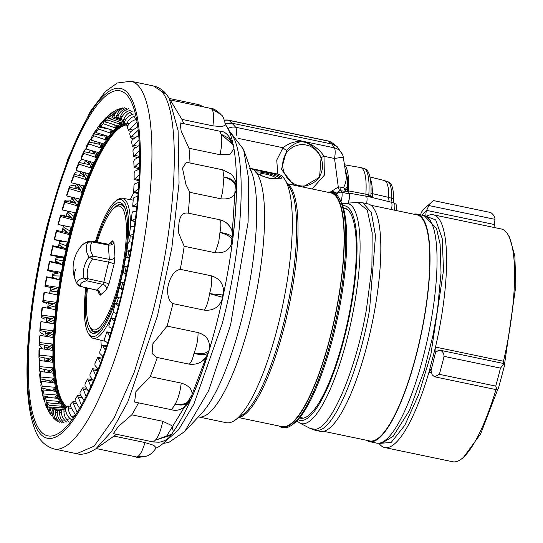 <?xml version="1.0" encoding="UTF-8"?>
<svg xmlns="http://www.w3.org/2000/svg" width="543" height="543" viewBox="0 0 543 543"><rect width="100%" height="100%" fill="white"/><g stroke="black" fill="none" stroke-linecap="round" stroke-linejoin="round"><path stroke-width="0.81" d="M95.907 448.776L111.437 431.678L127.72 402.146L157.531 315.673L171.873 247.649L179.061 182.937L178.097 130.646L169.097 98.134L166.362 94.244L161.549 91.339C181.898 113.08 177.283 220.295 151.938 315.042L134.128 372.505L114.091 417.967L94.163 446.129L76.678 453.69C81.857 455.21 88.271 453.575 95.907 448.776L114.003 436.083A168.5 41.472 -78.2 0 0 114.003 436.083A168.5 41.472 -78.2 0 0 116.358 434.257M206.469 356.602C202.383 362.636 196.437 365.12 188.625 364.061L156.35 357.321L152.081 353.452L152.895 343.719L167.068 326.099A168.5 41.472 -78.2 0 0 170.074 314.96A168.5 41.472 -78.2 0 0 172.918 303.625C169.077 301.372 167.312 296.213 167.631 288.143C169.884 276.916 174.099 270.645 180.276 269.328A168.5 41.472 -78.2 0 0 184.186 246.271L178.823 233.531C177.928 218.625 181.077 211.838 188.265 213.175A168.5 41.472 -78.2 0 0 189.765 192.303L185.964 184.491L182.489 168.235L186.392 162.242L222.779 169.837M190.016 163.002A168.5 41.472 -78.2 0 0 188.971 148.239L181.145 131.019L180.12 122.922L219.874 131.223C225.169 131.06 229.682 135.682 233.415 145.076L221.021 134.175L219.874 131.223M183.772 123.689A168.5 41.472 -78.2 0 0 181.912 119.385L169.104 98.14M188.971 148.239L219.956 154.701L220.214 153.628C221.985 145.076 222.257 138.587 221.021 134.175L229.119 138.417L233.66 146.44M189.765 192.303L220.743 198.765L222.623 192.147L223.926 177.072L222.786 169.837L230.789 173.875C234.257 177.025 236.137 181.097 236.443 186.106L236.449 186.534A168.5 41.472 -78.2 0 0 236.341 175.375A168.5 41.472 -78.2 0 0 233.904 148.463M184.186 246.271L215.171 252.733L218.741 241.859L219.949 232.465C221.381 224.924 221.144 220.648 219.243 219.644M172.918 303.625L203.903 310.094C206.007 307.949 207.718 303.517 209.035 296.783L209.571 293.661C211.763 285.815 212.327 279.862 211.254 275.796C220.485 278.674 224.497 285.089 223.295 295.032A168.5 41.472 -78.2 0 0 232.587 240.25C230.571 249.549 224.768 253.71 215.171 252.733M167.068 326.099L198.046 332.567C207.188 335.452 210.806 341.506 208.892 350.73A168.5 41.472 -78.2 0 0 216.311 324.612A168.5 41.472 -78.2 0 0 222.8 297.36C219.874 306.883 213.575 311.125 203.903 310.094M199.396 106.034L197.611 104.378M181.912 119.385L212.89 125.854C214.112 116.718 213.671 111.084 211.587 108.939L221.089 114.593M118.544 305.757A176.271 43.386 101.8 0 1 70.271 422.176A176.271 43.386 101.8 0 1 29.485 394.639A176.271 43.386 101.8 0 1 49.325 220.879A176.271 43.386 101.8 0 1 134.963 112.258A176.271 43.386 101.8 0 1 118.544 305.757M75.212 414.716A157.769 38.831 101.8 0 1 72.124 417.112M69.891 418.443A157.769 38.831 101.8 0 1 66.843 419.651M64.502 420.051A157.769 38.831 101.8 0 1 61.834 419.875M47.594 397.327A157.769 38.831 101.8 0 1 47.472 396.777M46.27 390.254A157.769 38.831 101.8 0 1 46.08 389.005M45.218 381.797A157.769 38.831 101.8 0 1 45.042 379.849M44.519 372.043A157.769 38.831 101.8 0 1 44.411 369.41M44.234 361.109A157.769 38.831 101.8 0 1 44.227 357.81M44.39 349.122A157.769 38.831 101.8 0 1 44.526 345.185M45.001 336.198A157.769 38.831 101.8 0 1 45.313 331.671M46.087 322.501A157.769 38.831 101.8 0 1 46.589 317.431M47.635 308.166A157.769 38.831 101.8 0 1 48.341 302.607M49.644 293.349A157.769 38.831 101.8 0 1 50.56 287.369M52.128 277.975A157.769 38.831 101.8 0 1 53.221 271.88M55.047 262.425A157.769 38.831 101.8 0 1 56.302 256.316M58.359 246.895A157.769 38.831 101.8 0 1 59.764 240.848M62.038 231.569A157.769 38.831 101.8 0 1 63.09 227.449A157.769 38.831 101.8 0 1 63.565 225.644M153.384 441.988L155.413 440.115L171.004 435.214C168.249 439.056 164.264 441.391 159.051 442.233L153.384 441.988L113.317 433.626L118.347 426.54L131.8 414.825A168.5 41.472 -78.2 0 0 138.472 402.838M150.228 376.632L181.213 383.093C190.294 385.883 193.688 390.98 191.394 398.386C187.946 403.395 182.557 405.309 175.226 404.148L171.513 409.727L134.596 402.024L135.92 391.618L150.228 376.632A168.5 41.472 -78.2 0 0 157.3 357.525M220.953 114.424L211.023 108.464L170.197 99.946M232.655 142.266A168.5 41.472 -78.2 0 0 225.447 124.605M221.517 115.109C222.766 115.605 224.089 118.883 225.481 124.938L222.128 126.675L212.89 125.854M233.66 146.406L233.924 148.836L230.123 154.178L219.956 154.701M187.81 213.066L219.406 219.664C224.51 220.757 228.427 223.757 231.148 228.657C228.617 224.917 226.981 222.963 226.241 222.786C225.264 222.019 229.628 224.829 231.759 229.94L232.866 238.004A168.5 41.472 -78.2 0 0 236.429 188.428C235.472 196.356 230.246 199.804 220.743 198.765M180.276 269.328L211.254 275.796M188.299 363.925C190.362 364.177 192.276 360.627 194.034 353.283C196.797 346.095 198.134 339.185 198.046 332.567M191.394 398.386A168.5 41.472 -78.2 0 0 208.234 352.862L205.824 357.525M173.129 431.95A168.5 41.472 -78.2 0 0 188.435 404.888A168.5 41.472 -78.2 0 0 190.654 400.062C187.342 404.745 182.197 406.11 175.226 404.148C178.274 398.487 180.269 391.469 181.213 383.093M131.8 414.825L162.778 421.293L171.826 425.603L173.312 431.59L171.731 434.21L155.413 440.115C158.441 436.681 160.898 430.409 162.778 421.293M190.654 400.062L190.573 400.239C184.613 408.601 178.26 411.764 171.507 409.727M113.989 436.09L144.974 442.552L153.703 445.294L156.248 447.819C152.759 452.679 149.556 455.421 146.651 456.045L136.972 456.839C139.687 456.066 142.354 451.301 144.974 442.552M156.106 448.063A168.5 41.472 -78.2 0 0 168.303 438.153M136.436 456.941L145.958 456.296C139.252 457.416 136.076 457.634 136.436 456.941L96.233 448.552M236.449 186.534C235.289 181.206 231.114 178.056 223.926 177.072C231.101 178.959 235.268 182.74 236.429 188.428M232.866 238.004C231.501 235.241 227.191 233.388 219.949 232.465C227.062 234.461 231.277 237.06 232.587 240.25M223.295 295.032L209.571 293.661L222.8 297.36M208.892 350.73C206.306 353.459 201.358 354.314 194.034 353.283C201.046 355.326 205.777 355.183 208.234 352.862M170.977 435.255L171.731 434.21M145.938 456.303L146.651 456.045M66.029 216.603A157.769 38.831 101.8 0 1 67.603 211.105M70.291 202.166A157.769 38.831 101.8 0 1 71.866 197.184M74.778 188.414A157.769 38.831 101.8 0 1 76.319 183.996M79.427 175.491A157.769 38.831 101.8 0 1 80.893 171.683M84.192 163.552A157.769 38.831 101.8 0 1 85.543 160.368M88.991 152.712A157.769 38.831 101.8 0 1 90.192 150.18M93.763 143.087A157.769 38.831 101.8 0 1 94.767 141.214M98.426 134.779A157.769 38.831 101.8 0 1 99.172 133.551M102.878 127.87A157.769 38.831 101.8 0 1 103.299 127.266M126.302 110.996A157.769 38.831 101.8 0 1 127.598 111.363M129.743 112.428A157.769 38.831 101.8 0 1 132.18 114.471M133.788 116.406A157.769 38.831 101.8 0 1 135.757 119.582M342.124 204.066L345.626 203.265L357.837 202.471L367.265 209.971L372.186 232.804L371.894 267.665L366.423 309.51C355.882 369.973 331.529 427.395 315.626 429.275L310.589 428.631M413.759 214.193A116.209 28.603 101.8 0 1 413.888 214.166A116.209 28.603 101.8 0 1 417.044 214.132A116.209 28.603 101.8 0 1 422.549 327.578A116.209 28.603 101.8 0 1 372.722 441.615A116.209 28.603 101.8 0 1 369.559 441.649A116.209 28.603 101.8 0 1 366.573 440.278M323.655 431.318L369.708 440.93A115.476 28.426 -78.2 0 0 372.851 440.902A115.476 28.426 -78.2 0 0 422.366 327.578A115.476 28.426 -78.2 0 0 416.895 214.852L370.842 205.24M323.526 431.346A116.209 28.603 -78.2 0 0 373.353 317.309A116.209 28.603 -78.2 0 0 367.855 203.869L362.873 202.824L371.31 212.435L375.498 235.818L369.525 310.114C358.95 370.794 334.508 428.413 318.544 430.307L315.381 430.341L320.363 431.38A116.209 28.603 -78.2 0 0 323.526 431.346M343.38 207.874A107.358 26.424 101.8 0 1 344.343 208.003A107.358 26.424 101.8 0 1 349.42 312.802A107.358 26.424 101.8 0 1 303.388 418.151A107.358 26.424 101.8 0 1 300.469 418.185A107.358 26.424 101.8 0 1 299.539 417.913M66.28 407.684A146.087 35.96 101.8 0 1 64.162 405.54A146.087 35.96 101.8 0 1 66.192 254.341A146.087 35.96 101.8 0 1 125.501 123.947M67.217 406.999A144.866 35.655 101.8 0 1 64.461 404.386A144.866 35.655 101.8 0 1 66.803 252.957A144.866 35.655 101.8 0 1 126.091 124.944M184.715 431.529L201.847 413.148A132.316 32.566 101.8 0 0 240.868 322.508A132.316 32.566 101.8 0 0 251.938 173.163L243.59 149.468L248.721 179.489L248.097 222.263L230.578 324.999L208.675 390.58L184.715 431.529L168.859 442.416L163.11 443.461M327.551 192.188A120.139 29.573 101.8 0 1 330.891 192.141L332.37 192.453A120.139 29.573 101.8 0 1 337.563 195.901A120.139 29.573 101.8 0 1 338.92 197.842L339.966 199.552A118.625 29.2 101.8 0 1 332.554 338.913A118.625 29.2 101.8 0 1 293.077 424.178L291.435 425.332A120.139 29.573 101.8 0 1 283.283 427.653L281.803 427.341A120.139 29.573 101.8 0 1 278.763 425.963M338.92 197.842A120.139 29.573 101.8 0 1 331.413 338.975A120.139 29.573 101.8 0 1 291.435 425.332M330.891 192.141A120.139 29.573 101.8 0 1 336.083 195.595A120.139 29.573 101.8 0 1 332.744 327.307A120.139 29.573 101.8 0 1 281.803 427.341M287.654 183.86L330.741 192.86A119.406 29.39 101.8 0 1 329.791 338.493A119.406 29.39 101.8 0 1 281.953 426.628L238.859 417.635M269.525 178.165A8.097 1.534 14.6 0 0 275.769 178.253A8.097 1.534 14.6 0 0 266.348 174.262A8.097 1.534 14.6 0 0 260.104 174.174A8.097 1.534 14.6 0 0 269.525 178.165M255.047 171.235L256.676 173.074C259.934 175.301 264.665 177.161 270.855 178.654L281.62 178.145L281.376 177.357C278.905 175.423 273.604 173.651 265.466 172.043C259.418 170.726 255.957 170.421 255.088 171.126A126.94 31.243 101.8 0 0 250.418 168.391L278.159 174.181A126.94 31.243 101.8 0 1 283.643 177.832A126.94 31.243 101.8 0 1 285.075 179.876L289.772 187.579A120.139 29.573 101.8 0 1 282.265 328.719A120.139 29.573 101.8 0 1 242.287 415.069L234.909 420.255A126.94 31.243 101.8 0 1 226.288 422.705L198.365 416.881M287.396 183.683A120.139 29.573 101.8 0 1 283.656 329.01A120.139 29.573 101.8 0 1 238.553 417.696M285.075 179.876A126.94 31.243 101.8 0 1 277.147 329.01A126.94 31.243 101.8 0 1 234.909 420.255M280.887 178.844A13.731 2.6 14.6 0 0 265.242 172.912A13.731 2.6 14.6 0 0 255.529 172.138M125.379 123.756A146.325 36.021 -78.2 0 0 71.588 231.508A146.325 36.021 -78.2 0 0 66.09 407.807M124.849 121.523L124.001 121.937L112.062 117.777A149.705 36.849 -78.2 0 0 109.727 118.774L121.897 122.833L119.725 124.123L107.745 119.955A149.705 36.849 -78.2 0 0 105.274 121.815L117.498 125.806L115.218 127.876L103.197 123.702A149.705 36.849 -78.2 0 0 100.625 126.417L112.896 130.32L110.534 133.144L98.466 128.99A149.705 36.849 -78.2 0 0 95.819 132.519L108.145 136.32L105.729 139.87L93.613 135.757A149.705 36.849 -78.2 0 0 90.912 140.067L103.299 143.752L100.849 147.988L88.679 143.929A149.705 36.849 -78.2 0 0 85.97 148.965L98.405 152.529L95.955 157.402L83.731 153.411A149.705 36.849 -78.2 0 0 81.029 159.133L93.518 162.554L91.088 168.011L78.816 164.108A149.705 36.849 -78.2 0 0 76.156 170.441L88.692 173.719L86.317 179.699L73.984 175.898A149.705 36.849 -78.2 0 0 71.398 182.774L83.982 185.903L81.681 192.344L69.3 188.652A149.705 36.849 -78.2 0 0 66.809 196.003L79.441 198.962L77.242 205.79L64.807 202.234A149.705 36.849 -78.2 0 0 62.445 209.965L75.11 212.768L73.04 219.908L60.551 216.487A149.705 36.849 -78.2 0 0 58.345 224.524L71.052 227.157L69.124 234.535L56.587 231.264A149.705 36.849 -78.2 0 0 54.551 239.517L67.291 241.981L65.54 249.515L52.956 246.393A149.705 36.849 -78.2 0 0 51.117 254.776L63.884 257.07L62.323 264.679L49.691 261.719A149.705 36.849 -78.2 0 0 48.076 270.136L60.864 272.267L59.506 279.862L46.841 277.066A149.705 36.849 -78.2 0 0 45.456 285.428L58.264 287.396L57.13 294.903L44.424 292.27A149.705 36.849 -78.2 0 0 43.291 300.483L56.112 302.302L55.21 309.625L42.469 307.162A149.705 36.849 -78.2 0 0 41.607 315.137L54.429 316.813L53.771 323.879L41.003 321.585A149.705 36.849 -78.2 0 0 40.413 329.228L53.241 330.768L52.827 337.508L40.039 335.377A149.705 36.849 -78.2 0 0 39.727 342.606L52.549 344.024L52.399 350.35L39.591 348.382A149.705 36.849 -78.2 0 0 39.564 355.122L52.372 356.432L52.474 362.283L39.659 360.464A149.705 36.849 -78.2 0 0 39.917 366.64L52.705 367.849L53.065 373.163L40.243 371.487A149.705 36.849 -78.2 0 0 40.779 377.032L53.553 378.159L54.164 382.869L41.336 381.329A149.705 36.849 -78.2 0 0 42.15 386.182L54.897 387.247L55.753 391.306L42.931 389.888A149.705 36.849 -78.2 0 0 44.01 393.994L56.723 395.012L57.816 398.372L45.008 397.062A149.705 36.849 -78.2 0 0 46.338 400.381L59.017 401.365L60.334 403.999L47.54 402.784A149.705 36.849 -78.2 0 0 49.114 405.275L61.753 406.239L63.273 408.112L50.506 406.985A149.705 36.849 -78.2 0 0 52.298 408.621L63.198 409.456M121.435 119.053L116.107 117.207A149.705 36.849 -78.2 0 0 113.928 117.322L122.603 120.261M121.483 118.808L119.833 118.238A149.705 36.849 -78.2 0 0 118.544 117.688A149.705 36.849 -78.2 0 0 117.831 117.478L119.236 117.96M124.87 121.442L123.193 120.872A149.705 36.849 -78.2 0 0 121.401 119.236L121.917 117.261C123.75 113.602 126.695 111.247 130.741 110.188M127.924 125.657L126.159 125.073A149.705 36.849 -78.2 0 0 124.585 122.575L125.155 120.6C127.062 117.112 130.055 114.878 134.135 113.894M130.687 131.44L128.691 130.788A149.705 36.849 -78.2 0 0 127.361 127.469L127.978 125.514C129.94 122.229 132.974 120.146 137.074 119.263M133.144 138.716L130.768 137.97A149.705 36.849 -78.2 0 0 129.689 133.856L130.354 131.942L137.739 126.641M135.329 147.431L132.363 146.529A149.705 36.849 -78.2 0 0 131.549 141.669L132.254 139.816L138.703 135.356M137.352 157.518L133.456 156.37A149.705 36.849 -78.2 0 0 132.92 150.825L133.653 149.053L139.347 145.388M139.47 168.921L134.04 167.393A149.705 36.849 -78.2 0 0 133.782 161.217L134.549 159.547L139.612 156.635M138.96 180.778L134.107 179.475A149.705 36.849 -78.2 0 0 134.135 172.735L134.922 171.188L139.47 168.961M138.071 193.6L133.659 192.48A149.705 36.849 -78.2 0 0 133.965 185.251L134.766 183.839L138.879 182.258M136.768 207.25L132.696 206.272A149.705 36.849 -78.2 0 0 133.286 198.629L134.087 197.374L137.834 196.383M135.051 221.551L131.23 220.689A149.705 36.849 -78.2 0 0 132.092 212.72L132.899 211.634L136.327 211.186M132.926 236.354L129.275 235.587A149.705 36.849 -78.2 0 0 130.408 227.374L131.202 226.472L134.379 226.54M130.368 251.714L126.858 250.791A149.705 36.849 -78.2 0 0 128.243 242.429L129.024 241.716L131.983 242.273M127.415 267.258L124.008 266.138A149.705 36.849 -78.2 0 0 125.623 257.721L126.383 257.206L129.254 257.803M124.109 282.788L121.245 282.19L120.743 281.464A149.705 36.849 -78.2 0 0 122.582 273.081L123.309 272.769L126.159 273.367M120.485 298.127L117.553 297.516L117.112 296.593A149.705 36.849 -78.2 0 0 119.148 288.34L122.725 288.835M118.496 305.926L115.354 303.327A149.705 36.849 -78.2 0 1 113.148 311.37L113.528 312.476L116.46 313.549M114.315 321.225L111.254 317.886L115.055 318.632M112.17 328.542L109.211 326.9L108.892 325.624A149.705 36.849 -78.2 0 0 111.254 317.886M109.883 335.974L106.89 331.854L110.935 332.587M107.663 342.891L104.65 340.637L104.399 339.205A149.705 36.849 -78.2 0 0 106.89 331.854M105.267 350.018L102.301 345.076L106.693 345.816M103 356.459L99.898 353.534L99.708 351.959A149.705 36.849 -78.2 0 0 102.301 345.076M100.509 363.219L97.543 357.416L102.389 358.163M98.242 369.118L94.998 365.453L94.882 363.749A149.705 36.849 -78.2 0 0 97.543 357.416M95.683 375.451L92.67 368.724L98.093 369.491M93.444 380.738L90.016 376.251L89.968 374.439A149.705 36.849 -78.2 0 0 92.67 368.724M90.844 386.582L87.728 378.885L92.072 379.448M88.679 391.225L85 385.829L85.02 383.928A149.705 36.849 -78.2 0 0 87.728 378.885M86.079 396.512L82.78 387.79L86.052 388.177M84.029 400.476L80.004 394.069L80.086 392.094A149.705 36.849 -78.2 0 0 82.78 387.79M81.484 405.139L78.063 396.913L77.88 395.338L80.486 395.616M79.597 408.404L75.09 400.877L75.233 398.861A149.705 36.849 -78.2 0 0 77.88 395.338M77.167 412.381L73.19 403.144L73.074 401.44L75.246 401.657M73.264 418.124C70.081 415.483 68.479 412.056 68.472 407.854L68.425 406.042L70.305 406.212L70.502 404.148A149.705 36.849 -78.2 0 0 73.074 401.44M70.305 406.191L75.504 414.94M71.309 419.596C67.943 417.072 66.076 413.854 65.696 409.945L65.954 407.902A149.705 36.849 -78.2 0 0 68.425 406.042M68.499 421.266C65.37 418.619 63.85 415.191 63.952 410.983L63.972 409.083L65.751 409.239M66.653 422.054C63.348 419.467 61.576 416.148 61.325 412.103L61.637 410.074A149.705 36.849 -78.2 0 0 63.972 409.083M64.013 422.705C60.931 420.078 59.486 416.678 59.689 412.504L59.771 410.535L61.508 410.678M62.289 422.793C59.044 420.16 57.361 416.773 57.239 412.632L57.592 410.651A149.705 36.849 -78.2 0 0 59.771 410.535M59.845 422.413C56.805 419.82 55.427 416.488 55.719 412.395L55.861 410.379L59.011 410.63M61.597 410.257L53.866 409.612A149.705 36.849 -78.2 0 0 55.861 410.379M53.866 409.612L53.472 411.533C53.479 415.728 55.074 419.148 58.271 421.809M56.051 420.404C53.044 417.872 51.728 414.628 52.094 410.664L52.298 408.621M50.506 406.985L50.078 408.818L53.485 418.069L56.031 420.391M51.952 416.087L50.56 414.499L48.856 407.318L49.114 405.275M47.54 402.784L47.092 404.521L48.619 411.418L50.56 414.499M47.662 409.252L46.684 407.569L46.033 402.411L46.338 400.381M45.008 397.062L44.533 398.677L45.171 403.802L46.684 407.569M44.594 401.46L43.834 399.689L44.01 393.994M42.931 389.888L42.449 391.36L42.659 395.209L43.834 399.689M42.368 392.65L41.723 390.777L42.15 386.182M41.336 381.329L40.854 385.571L41.723 390.777M40.834 382.761L40.23 380.799L40.779 377.032M40.243 371.487L39.659 374.874L40.23 380.799M40.006 371.935L39.313 369.763L39.917 366.64M39.659 360.464L39.035 363.152L39.313 369.763M40.284 360.552L38.94 357.722L39.564 355.122M39.591 348.382L38.967 350.486L38.94 357.722M42.856 348.742L39.11 344.764L39.727 342.606M40.039 335.377L39.442 336.979L39.11 344.764M43.63 334.318C40.671 333.063 39.442 331.807 39.924 330.551L40.413 329.228M41.003 321.585L40.44 322.746L39.802 330.999L39.924 330.551L50.323 332.716L45.727 336.321M44.947 319.141C41.967 318.083 40.691 317.126 41.112 316.284L41.607 315.137M42.469 307.162L41.954 307.929L41.017 316.555L51.517 318.456L46.135 322.006M46.793 303.374C43.779 302.512 42.456 301.874 42.809 301.453L43.291 300.483M44.424 292.27L43.963 292.677L42.741 301.575L53.214 303.618L47.838 306.503M49.155 287.193L44.988 286.202L45.456 285.428M46.841 277.066L46.44 277.134L44.94 286.209L55.393 288.374L50.065 290.546M49.691 261.719L49.359 261.468L47.601 270.611L48.076 270.136M52.956 246.393L52.691 245.836L50.703 254.945L51.117 254.776M56.587 231.264L56.404 230.408L54.198 239.375L54.551 239.517M71.052 227.157A97.55 1.188 11.6 0 1 63.538 225.745L58.345 224.524M64.23 227.687L69.775 230.768M60.551 216.487L60.456 215.333L57.999 224.483M67.054 212.978L70.882 217.614L60.483 215.449C60.293 215.021 61.753 215.035 64.855 215.496M64.807 202.234L64.814 200.774L62.255 209.143L62.445 209.965M71.628 197.924L75.199 203.191L64.8 201.019C64.712 200.177 66.246 199.885 69.395 200.15M69.423 186.867L66.728 194.801L66.809 196.003M69.3 188.652L69.416 186.867M76.746 184.104L79.76 189.453L69.361 187.281C69.389 186.032 71.004 185.448 74.201 185.516M73.984 175.898L74.242 173.767L71.452 181.172L71.398 182.774M82.421 172.077L84.518 176.556L74.113 174.384C74.262 172.749 75.966 171.873 79.224 171.758M78.816 164.108L79.237 161.583L76.38 168.378L76.156 170.441M79.237 161.583L82.081 159.418M83.731 153.411L84.369 150.431L81.477 156.547L81.029 159.133M84.369 150.431L85.937 148.687M88.679 143.929L89.602 140.399L86.704 145.789L85.97 148.965M89.602 140.399L90.959 138.811M93.613 135.757L94.937 131.562L92.045 136.178L90.912 140.067M94.937 131.562L96.267 130.076M98.466 128.99L100.394 123.947L97.523 127.768L95.948 131.006L95.819 132.519M100.394 123.947L101.772 122.589M103.197 123.702L103.706 121.727L106.068 117.566L103.19 120.6L100.822 124.775L100.625 126.417M106.068 117.566L107.595 116.365M107.745 119.955L108.315 117.974L112.225 112.442L109.252 114.688L105.539 120.064L105.274 121.815M112.225 112.442L114.037 111.464M112.062 117.777L112.686 115.822L119.297 108.79L116.1 110.148L110.059 116.935L109.727 118.774M122.779 107.887C118.808 109.041 115.992 111.553 114.322 115.415L113.928 117.322M116.107 117.207L116.772 115.286C118.102 111.451 120.675 108.953 124.503 107.792M126.94 108.172C122.935 109.292 120.051 111.743 118.293 115.523L117.831 117.478M119.833 118.238L120.539 116.385C121.985 112.496 124.646 109.964 128.521 108.776M123.193 120.872L123.933 119.1C125.487 115.204 128.229 112.666 132.159 111.478M126.159 125.073L126.919 123.404C128.582 119.548 131.399 117.037 135.377 115.869M128.691 130.788L129.478 129.241L137.074 122.202M130.768 137.97L131.562 136.558L138.187 130.211M132.363 146.529L139.028 139.639M133.456 156.37L139.517 150.357M134.04 167.393L139.599 162.235M134.107 179.475L139.246 175.145M133.659 192.48L138.431 188.95M132.696 206.272L137.155 203.516M131.23 220.689L135.424 218.68M129.275 235.587L133.245 234.291M127.469 251.11L130.639 250.194M129.173 258.237L126.383 257.206M124.564 266.667L127.619 266.233M125.969 274.269L123.309 272.769M121.245 282.19L124.232 282.245M122.399 290.22L119.84 288.238M117.553 297.516L120.498 298.066M73.04 219.908A97.55 46.243 19.6 0 0 67.115 212.788M73.767 216.25L67.481 211.526M77.242 205.79A97.55 54.605 21.7 0 0 71.703 197.7M78.036 202.281L73.19 197.496M81.681 192.344A97.55 62.377 24 0 0 77.072 184.186M82.529 189.012L79.088 184.688M86.317 179.699A97.55 69.463 26.7 0 0 82.801 172.179M87.206 176.597L84.694 172.674M88.007 161.047L89.412 164.638L79.013 162.472M91.088 168.011A97.55 75.789 30.1 0 0 88.414 161.156M92.005 165.16L90.152 161.631M93.505 151.13L94.394 153.839L83.995 151.667M95.955 157.402A97.55 81.28 34.3 0 0 93.946 151.253M96.885 154.836L95.52 151.707M98.907 142.449L99.41 144.262L89.011 142.09M100.849 147.988A97.55 85.882 39.9 0 0 99.369 142.585M101.785 145.734L100.788 143.006M104.195 135.105L104.405 136.028L94.007 133.856M105.729 139.87A97.55 89.547 47.8 0 0 104.67 135.248M106.652 137.956L105.946 135.641M109.326 129.214A97.55 75.789 -149.9 0 0 109.306 129.173L98.921 127.042M110.534 133.144A97.55 92.229 59.3 0 0 109.815 129.336M111.43 131.589L110.948 129.696M107.324 122.48L103.706 121.727M115.218 127.876A97.55 93.898 76.2 0 0 114.756 124.91M116.073 126.695L115.761 125.236M109.788 118.279L108.315 117.974M119.725 124.123A97.55 94.543 98.9 0 0 119.46 122.019M120.532 123.336L120.349 122.318M114.139 116.121L112.686 115.822M124.001 121.937A97.55 94.149 122.4 0 0 123.926 121.116M118.265 115.598L116.772 115.286M122.182 116.731L120.539 116.385M125.806 119.494L123.933 119.1M129.119 123.858L126.919 123.404M132.119 129.791L129.478 129.241M134.854 137.243L131.562 136.558M137.413 146.162L133.164 145.273M139.612 156.404L134.257 155.284M139.503 167.461L134.834 166.491M139.028 179.624L134.888 178.762M138.139 192.745L134.42 191.964M136.829 206.673L133.429 205.96M135.092 221.252L131.929 220.587M132.933 236.32L129.933 235.696M116.012 303.442L118.985 304.06M111.865 318.205L114.987 318.856M107.446 332.384L110.786 333.076M102.803 345.81L106.442 346.57M97.991 358.332L102.016 359.174M93.05 369.831L97.584 370.774M88.047 380.161L93.226 381.247M83.038 389.222L87.593 390.173M78.063 396.913L81.545 397.639M73.19 403.144L75.972 403.727M68.472 407.854L70.76 408.329M63.952 410.983L65.893 411.39M59.689 412.504L61.379 412.856M55.719 412.395L57.239 412.714M52.094 410.664L53.56 410.97M62.201 407.202L61.692 407.969M61.753 406.239A97.55 94.543 -81.1 0 1 60.782 407.895M48.856 407.318L50.316 407.623M59.357 402.702L58.563 403.829M59.017 401.365A97.55 94.149 -57.6 0 1 57.538 403.734M46.033 402.411L48.083 402.838M56.954 396.709L55.834 398.168M56.723 395.012A97.55 92.724 -39.2 0 1 54.68 398.053M43.657 395.976L52.549 397.836M55.006 389.29L53.526 391.062M54.897 387.247A97.55 90.287 -26.6 0 1 52.237 390.919M41.757 388.102L52.162 390.274L51.734 390.858M53.54 380.521L51.646 382.564M53.553 378.159A97.55 86.853 -18 0 1 50.214 382.394M40.358 378.871L50.757 381.037L49.725 382.34M52.569 370.509L50.194 372.783M52.705 367.849A97.55 82.475 -11.9 0 1 48.605 372.579M39.463 368.371L49.868 370.543L48.144 372.518M52.101 359.351L49.148 361.808M52.372 356.432A97.55 77.187 -7.4 0 1 47.404 361.563M39.089 356.737L49.494 358.909L46.976 361.502M52.155 347.174L48.483 349.753M52.549 344.024A97.55 71.058 -3.9 0 1 46.583 349.454M39.245 344.079L49.644 346.251L46.189 349.393M52.712 334.115L48.103 336.721M53.241 330.768A97.55 64.149 -1 0 1 46.074 336.382M53.777 320.316L47.838 322.813M54.429 316.813A97.55 56.533 1.4 0 1 46.107 322.25M55.338 305.926L47.655 308.01M56.112 302.302A97.55 48.3 3.5 0 1 47.818 306.714M57.382 291.102L49.834 292.059M58.264 287.396A97.55 39.544 5.3 0 1 50.037 290.722M52.25 277.276L56.94 278.98L46.542 276.808M59.506 279.862A97.55 8.695 13.1 0 0 52.257 277.242M59.873 276.007L52.508 275.824M60.864 272.267A97.55 30.347 7 0 1 52.752 274.446M47.628 270.713L58.033 272.885L52.78 274.317M55.345 260.945L59.845 263.43L49.447 261.258M62.323 264.679A97.55 18.489 14.6 0 0 55.359 260.871M62.791 260.81L55.644 259.466M63.884 257.07A97.55 20.824 8.6 0 1 55.936 258.068M50.703 255.149L61.101 257.321L55.956 257.979M58.868 244.669L63.164 247.9L52.766 245.728M65.54 249.515A97.55 28.08 16.2 0 0 58.895 244.547M66.103 245.674L59.214 243.176M67.291 241.981A97.55 11.064 10.1 0 1 59.547 241.778M54.171 239.68L64.569 241.852L59.554 241.73M62.791 228.623L66.857 232.574L56.458 230.402M69.124 234.535A97.55 37.365 17.8 0 0 62.832 228.46M103.923 135.017A97.55 69.463 -153.3 0 1 104.405 136.028M98.249 142.252A97.55 62.377 -156 0 1 99.41 144.262M92.229 150.764A97.55 54.605 -158.3 0 1 94.394 153.839M85.719 160.416A97.55 46.243 -160.4 0 1 89.412 164.638M80.459 172.817A97.55 37.365 -162.2 0 1 84.518 176.556M75.477 186.378A97.55 28.08 -163.8 0 1 79.76 189.453M70.712 200.815A97.55 18.489 -165.4 0 1 75.199 203.191M66.205 215.965A97.55 8.695 -166.9 0 1 70.882 217.614M50.547 287.457A97.55 1.188 -168.4 0 0 55.393 288.374M48.232 303.449A97.55 11.064 -169.9 0 0 53.214 303.618M46.427 319.019A97.55 20.824 -171.4 0 0 51.517 318.456M45.15 333.999A97.55 30.347 -173 0 0 50.323 332.716M44.417 348.219A97.55 39.544 -174.7 0 0 49.644 346.251M44.933 361.21A97.55 48.3 -176.5 0 0 49.494 358.909M47.01 372.369A97.55 56.533 -178.6 0 0 49.868 370.543M49.155 382.265A97.55 64.149 179 0 0 50.757 381.037M51.531 390.838A97.55 71.058 176.1 0 0 52.162 390.274M509.293 236.775L514.832 255.753L515.85 285.815L504.61 363.729M497.646 389.711L480.63 433.898L463.159 457.797M433.518 200.754L433.484 200.679C432.357 201.175 430.809 202.79 428.848 205.539L426.323 211.078C425.651 214.526 425.76 216.236 426.649 216.202A118.89 29.268 101.8 0 1 433.328 214.79L501.311 228.983A118.89 29.268 101.8 0 1 506.443 232.397A118.89 29.268 101.8 0 1 507.793 234.318A118.89 29.268 101.8 0 1 503.49 361.251L503.13 363.403M495.99 389.602A118.89 29.268 101.8 0 1 460.797 459.453A118.89 29.268 101.8 0 1 452.726 461.747L384.743 447.561A118.89 29.268 101.8 0 1 379.611 444.14A118.89 29.268 101.8 0 1 379.034 443.387M433.328 214.79A118.89 29.268 101.8 0 1 438.466 218.211A118.89 29.268 101.8 0 1 435.506 347.065C434.848 350.513 434.97 352.19 435.873 352.095L438.649 350.31L440.577 350.439C442.796 351.572 443.957 353.541 444.052 356.351A137.209 33.775 101.8 0 1 439.368 374.331L434.536 376.781L432.242 374.908L430.667 369.281M427.198 216.691L435.724 219.935L442.185 238.445L443.529 270.319L430.87 354.43L418.694 394.483L404.806 425.305L391.211 442.423L379.89 443.366M430.87 369.41L428.963 372.186A118.89 29.268 101.8 0 1 384.743 447.561M431.509 372.715L428.963 372.186L435.506 347.065L503.49 361.251M500.436 368.12A137.209 33.775 101.8 0 1 498.162 377.188A137.209 33.775 101.8 0 1 495.752 386.1L497.076 389.833L498.352 388.707L504.691 364.821L504.23 363.722L500.436 368.12L444.052 356.351M504.759 364.109L504.23 363.722M489.901 212.517L490.96 212.68C493.621 214.743 494.958 216.962 494.958 219.345L494.476 224.544L426.526 210.365M494.476 224.544L493.933 227.442M435.595 352.163L431.142 370.265M420.682 214.892L421.239 212.442L424.002 208.811L433.484 200.679M130.286 199.614A101.283 24.93 101.8 0 1 133.931 192.555M102.756 357.145A101.283 24.93 101.8 0 1 102.559 356.147M101.392 347.54A101.283 24.93 101.8 0 1 100.937 340.251M95.364 241.784A69.986 17.227 101.8 0 1 115.835 201.005L117.478 199.804A71.547 17.614 101.8 0 1 122.372 198.256A71.547 17.614 101.8 0 1 130.503 227.239M130.184 235.777A71.547 17.614 101.8 0 1 129.723 241.845M128.657 251.355A71.547 17.614 101.8 0 1 127.775 257.497M126.132 266.993A71.547 17.614 101.8 0 1 124.897 273.102M122.732 282.503A71.547 17.614 101.8 0 1 121.951 285.55A71.547 17.614 101.8 0 1 121.164 288.516M115.835 201.005A69.986 17.227 101.8 0 1 125.895 257.504M124.34 266.484A69.986 17.227 101.8 0 1 123.057 272.857M120.98 281.851A69.986 17.227 101.8 0 1 120.213 284.871A69.986 17.227 101.8 0 1 119.29 288.306M89.731 326.513A65.235 16.059 -78.2 0 0 94.577 332.187A65.235 16.059 -78.2 0 0 98.202 331.434M86.622 287.858A66.748 16.433 -78.2 0 0 97.367 332.078A66.748 16.433 -78.2 0 0 119.575 284.098A66.748 16.433 -78.2 0 0 123.75 205.675A66.748 16.433 -78.2 0 0 96.199 241.94M118.476 297.707A71.547 17.614 101.8 0 1 116.555 303.551M113.372 312.116A71.547 17.614 101.8 0 1 93.131 338.323A71.547 17.614 101.8 0 1 89.269 334.95L88.244 333.192A69.986 17.227 101.8 0 1 85.794 287.668M124.259 206.598A65.235 16.059 -78.2 0 0 121.238 204.46A65.235 16.059 -78.2 0 0 114.525 207.725M118.313 291.781A69.986 17.227 101.8 0 1 88.244 333.192M100.075 329.621A64.753 15.937 101.8 0 1 94.631 331.698A64.753 15.937 101.8 0 1 91.835 329.839A64.753 15.937 101.8 0 1 91.102 328.793L90.057 327.083A63.239 15.564 101.8 0 1 87.477 288.055M97.068 242.103A63.239 15.564 101.8 0 1 115.055 207.331A63.239 15.564 101.8 0 1 122.08 207.928A63.239 15.564 101.8 0 1 118.842 283.242A63.239 15.564 101.8 0 1 90.776 328.101A63.239 15.564 101.8 0 1 90.057 327.083M115.055 207.331L116.691 206.177A64.753 15.937 101.8 0 1 121.089 204.928A64.753 15.937 101.8 0 1 123.885 206.788A64.753 15.937 101.8 0 1 125.25 209.014M80.255 286.337L96.247 290.016M107.758 244.269L108.356 244.995A4.534 3.306 176.1 0 0 114.003 242.694L114.973 257.09L114.098 264.217A4.534 0.862 14.6 0 0 108.98 262.242L92.819 258.984L89.018 257.185A27.299 26.057 142.9 0 0 84.117 267.142A27.299 26.057 142.9 0 0 83.588 278.03A27.299 8.607 -172 0 0 77.147 283.874A27.299 17.335 -154.8 0 1 75.871 281.389L75.871 281.389A27.299 17.335 -154.8 0 1 76.129 268.88M108.81 244.235L112.516 240.875A4.534 4.161 -132.2 0 1 111.261 243.332C111.458 243.732 110.378 244.011 108.03 244.16L91.876 241.133L89.751 241.214M114.098 264.217L108.885 284.227L106.523 289.541L100.333 295.154L98.853 293.335A4.534 3.306 176.1 0 0 99.077 292.344M100.333 295.154A4.534 4.161 47.8 0 0 96.634 289.996L102.817 284.376L103.767 282.258A4.534 0.862 14.6 0 1 108.885 284.227M106.523 289.541A4.534 4.161 47.8 0 0 102.817 284.376L86.744 280.792L87.688 278.668L103.767 282.258L109.326 259.391A4.534 3.306 -3.9 0 0 114.973 257.09M77.561 284.512L77.147 283.874L80.663 286.317A23.6 7.446 -172 0 1 86.744 280.792L83.588 278.03L87.688 278.668A23.6 22.535 142.9 0 1 87.973 268.344A23.6 22.535 142.9 0 1 92.819 258.984L93.172 256.133L109.326 259.391L108.356 244.995L92.208 241.968A3.027 0.733 -79.4 0 0 91.876 241.133M89.765 241.207C87.796 241.377 85.319 242.633 82.326 244.968A27.299 8.376 6 0 1 88 242.192L89.928 241.173M89.018 257.185L93.172 256.133A23.6 15.19 22.7 0 1 92.208 241.968L88 242.192A27.299 17.566 22.7 0 0 89.018 257.185M369.294 196.804L369.186 196.776A3.048 1.548 -76.4 0 0 369.294 196.804L391.218 202.206A7.018 1.731 101.8 0 1 391.469 202.363A7.018 1.731 101.8 0 1 391.435 209.537M348.301 203.089A7.31 1.799 -78.2 0 0 348.674 201.772A7.31 1.799 -78.2 0 0 348.728 193.043A4.106 1.011 101.8 0 1 348.307 190.851L365.867 194.19A3.468 0.855 101.8 0 0 366.097 195.969A3.468 0.855 101.8 0 0 366.213 196.043A7.948 1.955 101.8 0 1 366.471 196.213A7.948 1.955 101.8 0 1 366.579 203.598M369.939 176.957L384.335 180.507A40.555 9.984 101.8 0 1 385.788 181.416A40.555 9.984 101.8 0 1 388.761 197.421A12.034 2.959 -78.2 0 0 389.358 201.752M388.761 197.421L372.308 193.607A11.417 2.81 -78.2 0 0 372.763 197.455L373.061 198.093M370.869 195.853L370.896 195.141C371.405 186.242 370.849 179.36 369.226 174.493C368.269 171.126 366.41 169.063 363.647 168.303A49.671 12.224 101.8 0 1 365.425 169.416A49.671 12.224 101.8 0 1 368.819 194.862L365.867 194.19A49.78 12.251 -78.2 0 0 362.459 168.683A49.78 12.251 -78.2 0 0 360.674 167.57A49.78 12.251 -78.2 0 0 360.464 167.529L344.574 164.8M369.647 196.892L371.364 197.353M348.307 190.851A49.142 12.095 -78.2 0 0 344.662 165.384M370.896 195.141L370.034 195.324L369.186 196.763A3.577 0.882 101.8 0 1 369.07 196.702A3.577 0.882 101.8 0 1 368.819 194.862A3.048 1.473 -176.3 0 1 370.034 195.324A3.048 2.179 -72.2 0 0 371.127 197.252M370.631 195.392A3.048 2.708 -53.5 0 0 371.561 197.36M372.763 197.455A3.048 2.763 -21.4 0 1 371.012 196.166M332.798 192.555L333.158 192.303L332.411 190.715A4.392 0.95 -145.2 0 0 336.782 193.009L339.606 190.864L338.282 187.023L340.162 187.077A4.392 1.778 -81 0 0 340.868 190.824L345.572 191.285L345.328 189.358L347.601 186.113A46.094 11.349 101.8 0 1 347.5 189.812A4.392 1.079 -78.2 0 0 347.737 191.733L348.973 193.776A6.876 1.69 101.8 0 1 348.586 201.684A6.876 1.69 101.8 0 1 348.178 203.096M306.15 145.103C300.557 143.094 285.889 146.311 282.998 161.203C280.636 176.204 293.172 185.102 299.044 185.489C304.637 187.498 319.304 184.281 322.203 169.389C324.565 154.388 312.028 145.49 306.15 145.103M302.851 187.036L319.555 177.269L321.089 157.585C318.028 150.655 312.958 145.646 305.879 142.571A24.7 23.749 74.6 0 0 303.754 142.022A24.7 23.749 74.6 0 0 301.589 141.675C296.451 142.198 291.482 145.11 286.69 150.404L281.464 169.43L293.654 185.115M312.11 188.971L324.354 175.192L323.995 156.282L321.089 157.585M286.69 150.404A4.392 1.045 42.9 0 1 282.998 147.73L276.747 160.07L277.778 174.106M301.589 141.675L301.019 141.411C294.625 141.261 288.618 143.372 282.998 147.73L238.058 138.35M305.879 142.571L303.435 141.547L301.474 141.648M340.162 187.077L343.563 187.545C345.667 183.649 346.529 179.74 346.135 175.823L343.319 157.3A12.197 0.36 170.1 0 0 334.536 158.488L323.995 156.282C319.942 149.909 314.017 145.307 306.232 142.497L305.981 142.592M301.019 141.411L303.435 141.547L306.232 142.497M330.388 192.052L338.282 187.023L334.536 158.488A12.197 3 -78.2 0 0 334.345 147.839L235.669 127.245A12.197 3 101.8 0 1 236.164 135.92M343.319 157.3A12.197 12.197 0 0 0 342.558 154.701L337.312 146.807L331.936 144.051L231.997 123.193L235.669 127.245A12.197 11.206 132.9 0 0 227.877 128.515M342.558 154.701A12.197 11.817 157.3 0 0 334.345 147.839L331.936 144.051L327.972 141.044A12.197 3 -78.2 0 0 327.599 140.847L228.922 120.254A12.197 3 101.8 0 1 229.295 120.451A12.197 11.953 144.8 0 0 224.463 120.356M347.601 186.113L347.425 177.866L346.135 175.823L345.952 174.269M347.5 189.812L345.328 189.358L343.563 187.545L345.47 191.272M339.606 190.864L340.868 190.824L341.737 192.27L348.973 193.776M336.782 193.009L336.314 195.222M333.022 192.616L336.755 193.064M345.273 169.43L347.425 177.866M337.312 146.807L331.8 142.592A12.197 11.335 123.3 0 0 327.972 141.044L229.295 120.451A132.2 17.396 13.7 0 0 231.997 123.193L225.325 123.716M76.678 453.69L54.212 449A187.837 46.236 101.8 0 0 129.465 310.352A187.837 46.236 101.8 0 0 130.965 81.253L153.438 85.943L161.549 91.339M48.843 220.288A178.715 43.99 101.8 0 1 128.168 93.511A178.715 43.99 101.8 0 1 119.026 306.347A178.715 43.99 101.8 0 1 39.7 433.131A178.715 43.99 101.8 0 1 48.843 220.288M166.368 436.484L191.733 395.263L206.326 356.819M222.318 297.252L223.655 290.939M231.508 244.269L235.492 183.317M379.747 443.081A116.209 28.603 101.8 0 1 376.584 443.115L382.096 443.081L393.139 436.294L409.51 410.372L424.205 370.523L432.975 335.438L437.515 309.781L441.031 272.98L440.115 244.18L436.463 228.338L424.069 215.598A116.209 28.603 101.8 0 1 429.574 329.044A116.209 28.603 101.8 0 1 379.747 443.081M345.626 203.265A112.516 27.693 101.8 0 1 353.561 309.476A112.516 27.693 101.8 0 1 304.603 423.649A112.516 27.693 101.8 0 1 299.75 423.038L310.63 428.651L315.381 430.341M342.708 205.702A109.598 26.974 101.8 0 1 350.764 308.682A109.598 26.974 101.8 0 1 302.994 420.343A109.598 26.974 101.8 0 1 298.059 419.644M229.322 131.603L230.273 132.682C247.696 151.273 243.753 243.135 222.039 324.286L193.871 404.182L178.647 429.696L164.495 442.192M256.676 173.074A126.94 31.243 101.8 0 1 251.904 313.175A126.94 31.243 101.8 0 1 198.541 416.915M124.7 122.066A148.035 36.442 -78.2 0 0 70.638 230.965A148.035 36.442 -78.2 0 0 64.882 409.164M124.89 123.003A147.316 36.259 -78.2 0 0 71.391 231.27A147.316 36.259 -78.2 0 0 65.812 408.716M426.323 211.078L421.694 215.103M495.752 386.1L439.368 374.331M494.958 219.345L428.848 205.539M112.516 240.875L114.003 242.694M98.853 293.335L98.738 291.693M370.326 178.912A41.166 10.134 101.8 0 1 372.308 193.607A3.048 1.812 1 0 1 370.991 193.023M369.186 196.776L348.728 193.043M396.512 210.596L396.594 205.458L395.827 204.107L394.15 203.102A6.747 1.663 101.8 0 1 394.394 203.252A6.747 1.663 101.8 0 1 394.361 210.148M392.284 202.641A12.306 3.027 -78.2 0 1 391.673 198.202A3.048 1.812 -179 0 1 393.655 199.939C393.627 187.735 391.496 184.858 390.824 184.002C390.811 183.419 389.63 182.55 387.274 181.396A40.284 9.917 101.8 0 1 388.72 182.299A40.284 9.917 101.8 0 1 391.673 198.202L388.761 197.523M340.997 201.446A6.876 1.69 -78.2 0 0 341.35 200.177A6.876 1.69 -78.2 0 0 341.737 192.27A4.534 4.249 -31.2 0 0 336.565 194.808M342.884 203.795L341.947 203.598M347.737 191.733L345.572 191.285M130.965 81.253L117.261 82.991L105.362 91.563L90.247 111.525L68.126 158.291L48.673 219.8C34.039 275.593 25.711 337.671 27.15 381.172C27.707 401.44 30.293 417.54 34.928 429.459C38.485 439.681 44.913 446.19 54.212 449M153.438 85.943C158.732 87.226 163.036 89.995 166.362 94.244M203.992 106.998L198.799 104.663L169.301 98.473M211.023 108.464C213.06 108.186 216.372 110.168 220.947 114.417M236.341 175.375C238.75 240.23 216.514 346.583 188.435 404.888M205.559 357.871L201.086 361.855L205.559 357.871M417.044 214.132L424.069 215.598M296.865 420.906L299.75 423.038M369.559 441.649L376.584 443.115M362.867 202.824L357.837 202.471M347.065 209.245L343.556 208.512M303.462 418.137L299.953 417.404M251.938 173.163L249.468 168.16M243.59 149.468L228.555 129.886M509.375 236.911L507.793 234.318M463.288 457.708L460.797 459.453M439.891 350.201L504.522 363.695M433.647 200.625L490.397 212.469M434.536 376.781L497.035 389.82M122.372 198.256L133.184 200.109M93.131 338.323L105.376 341.343M96.593 332.106L94.631 331.698M80.405 286.426L96.376 290.105C98.982 291.842 99.898 292.629 99.111 292.453L99.07 292.127M82.326 244.968A33.51 33.51 0 0 0 75.871 281.389L77.276 284.118M123.057 205.335L121.089 204.928M77.269 284.104C77.751 285.021 78.789 285.794 80.378 286.426M363.647 168.303L360.674 167.57M393.655 199.939L393.824 203.021M394.15 203.102L391.544 202.458M387.274 181.396L385.17 180.88M345.966 174.418L345.755 172.837M331.8 142.592A12.197 12.197 0 0 0 327.599 140.847M228.922 120.254A12.197 12.197 0 0 0 224.395 120.166"/></g></svg>
